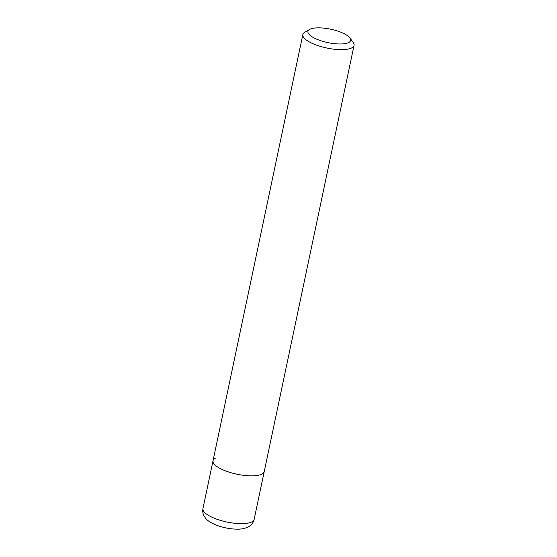 <?xml version="1.0" encoding="UTF-8"?>
<svg xmlns="http://www.w3.org/2000/svg" width="557" height="557" viewBox="0 0 557 557"><rect width="100%" height="100%" fill="white"/><g stroke="black" fill="none" stroke-linecap="round" stroke-linejoin="round"><path stroke-width="0.84" d="M349.9 37.946A21.807 6.844 -168.1 0 1 348.369 42.68A21.807 6.844 -168.1 0 1 320.261 40.536A21.807 6.844 -168.1 0 1 309.629 29.458A21.807 6.844 -168.1 0 1 310.228 29.152A21.807 6.844 -168.1 0 1 331.415 29.368A21.807 6.844 -168.1 0 1 349.9 37.946L353.166 42.402A26.165 8.216 -168.1 0 1 354.05 45.361L264.234 471.563A26.165 8.216 -168.1 0 1 261.518 474.286A26.165 8.216 -168.1 0 1 231.844 472.963A26.165 8.216 -168.1 0 1 213.025 460.771A26.165 8.216 -168.1 0 1 215.747 458.049M354.05 45.361A26.165 8.216 -168.1 0 1 351.328 48.083A26.165 8.216 -168.1 0 1 321.661 46.76A26.165 8.216 -168.1 0 1 302.841 34.569A26.165 8.216 -168.1 0 1 304.839 32.215L309.629 29.458M254.159 519.368L264.234 471.563A26.165 8.216 -168.1 0 1 261.518 474.286A26.165 8.216 -168.1 0 1 231.844 472.963A26.165 8.216 -168.1 0 1 213.025 460.771L202.95 508.576A26.165 8.216 -168.1 0 0 216.952 519.249A26.165 8.216 -168.1 0 0 251.444 522.09A26.165 8.216 -168.1 0 0 254.159 519.368C253.539 521.972 252.224 524.067 250.204 525.641L248.338 526.873C244.906 528.509 241.244 529.268 237.352 529.15C230.89 529.108 224.408 527.959 217.905 525.711C211.354 523.225 207.141 520.593 205.268 517.815L204.043 515.928C202.832 513.665 202.463 511.215 202.95 508.576M302.841 34.569L213.025 460.771"/></g></svg>
